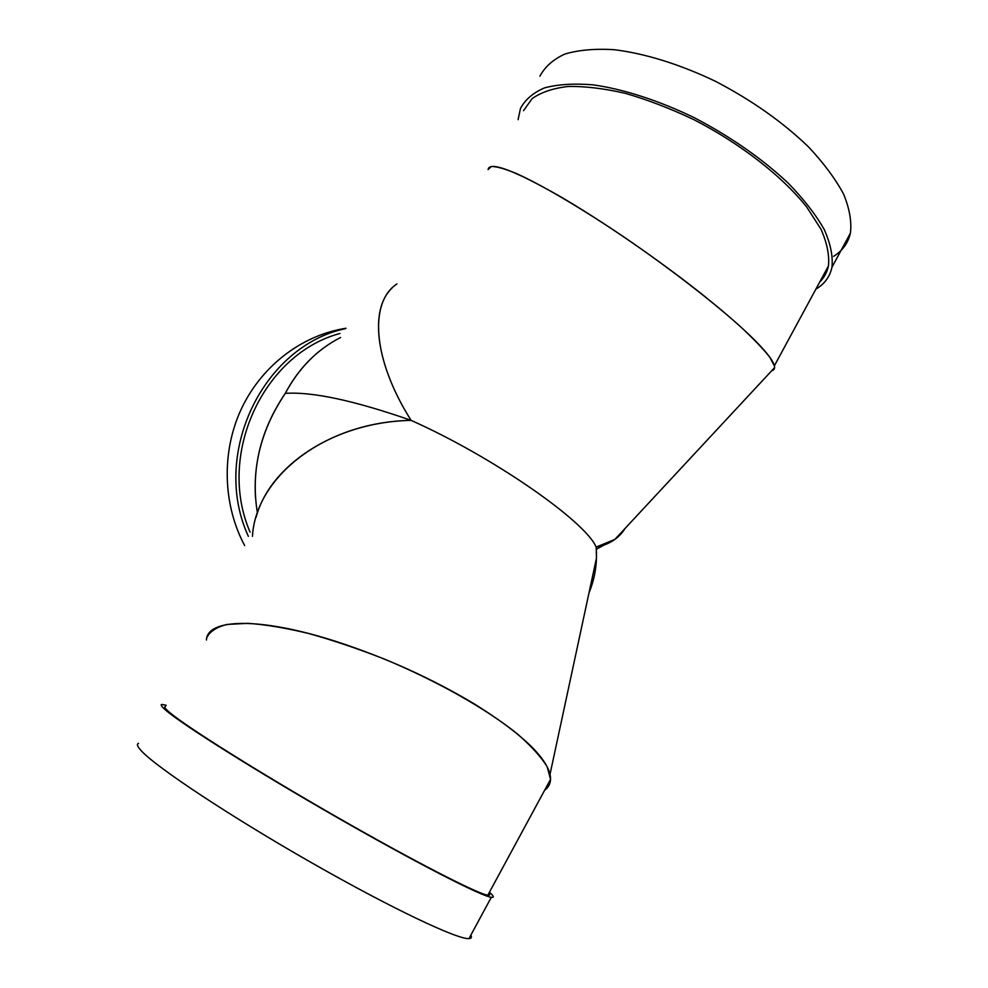 <?xml version="1.0" encoding="UTF-8"?>
<svg xmlns="http://www.w3.org/2000/svg" width="988" height="988" viewBox="0 0 988 988"><rect width="100%" height="100%" fill="white"/><g stroke="black" fill="none" stroke-linecap="round" stroke-linejoin="round"><path stroke-width="1.48" d="M339.946 333.475C263.487 353.865 216.483 454.505 250.063 532.124M340.576 337.501C317.321 349.369 298.882 367.993 285.297 393.372C259.881 431.25 250.582 471.115 257.411 512.994M248.359 536.348C210.518 454.319 263.055 345.825 345.528 328.634M244.641 545.537C222.856 504.745 221.349 452.492 240.961 409.736C260.733 367.042 300.093 336.476 342.935 328.782L345.973 328.251M396.966 283.914C369.228 301.97 372.044 358.768 411.119 420.382C354.297 400.548 312.356 391.557 285.297 393.372C294.585 375.749 306.515 361.262 321.075 349.888M255.497 497.656C253.237 460.692 263.166 425.927 285.297 393.372C312.356 391.557 354.297 400.548 411.119 420.382C493.024 456.851 585.427 521.318 596.184 547.08L596.48 558.047C596.085 570.088 593.59 581.685 589.009 592.849C595.023 578.227 597.407 562.975 596.184 547.08L604.051 545.03C613.252 541.708 620.291 536.138 625.182 528.333L614.907 539.374L596.184 547.08C585.427 521.318 493.024 456.851 411.119 420.382C324.854 421.814 255.67 476.883 252.459 536.323M488.245 168.763C491.122 161.748 514.538 170.665 558.504 195.538C601.47 220.41 659.045 259.992 702.95 294.967C738.789 323.78 761.402 345.01 770.776 358.644C773.443 362.621 774.716 365.622 774.592 367.66L771.789 370.661C774.147 370.13 775.012 368.499 774.382 365.795L769.603 356.977C763.279 348.974 753.683 338.97 740.815 326.954C712.57 301.513 669.876 268.501 625.836 238.281C581.895 208.48 541.585 184.818 516.193 173.431C504.745 168.738 496.458 166.416 491.357 166.478L488.097 169.603M256.028 517.379C269.897 465.274 334.759 421.827 411.119 420.382C374.847 363.115 369.438 309.281 391.915 288.2M206.9 637.556C209.814 631.468 216.52 627.108 227.03 624.453L247.926 623.329C265.229 624.527 285.384 627.899 308.417 633.419C332.684 640.162 357.977 648.708 384.32 659.045C436.992 680.93 486.244 708.828 517.267 733.837C531.235 746.014 541.202 757.006 547.179 766.824L550.551 779.334C550.328 783.83 548.352 787.485 544.61 790.301C549.699 786.497 551.502 781.162 550.02 774.308C545.413 756.067 520.318 732.688 474.746 704.185C432.077 678.608 385.95 657.736 336.352 641.545C258.967 616.574 207.097 618.698 206.43 640.014M833.637 256.337C842.505 250.767 848.099 243.036 850.409 233.131C851.829 221.707 849.569 208.715 843.616 194.167C835.478 178.952 823.77 163.193 808.517 146.903C782.632 121.993 751.596 100.121 715.423 81.288C679.707 64.183 644.25 53.266 613.783 49.659C594.566 48.56 578.215 50.042 564.704 54.118C553.082 59.527 544.82 66.9 539.905 76.212M815.89 289.138C824.548 284.013 829.895 276.714 831.958 267.254C833.094 256.3 830.55 243.752 824.301 229.611C815.866 214.767 803.886 199.317 788.362 183.262C762.094 158.648 730.799 136.826 694.465 117.794C658.638 100.43 623.218 89.043 592.936 84.832C573.88 83.301 557.701 84.326 544.437 87.92C533.063 92.847 525.06 99.726 520.441 108.569L518.095 119.684M819.793 281.926C824.214 277.579 827.092 272.268 828.413 265.994C829.55 255.275 827.067 242.986 820.954 229.142L806.702 207.023C782.187 176.173 740.457 143.593 693.897 119.684C670.481 108.569 647.634 99.788 625.355 93.354C603.977 88.438 584.871 86.154 568.038 86.487C552.872 88.29 540.893 92.366 532.075 98.689L523.517 110.668M821.436 278.888L826.091 273.059M138.555 743.396C136.307 744.125 137.456 746.842 142.013 751.547C157.771 768.17 229.92 816.1 310.553 862.154C391.186 908.256 457.889 939.761 468.979 938.6C471.4 938.477 472.017 937.328 470.831 935.167M166.206 705.284L161.983 704.444C160.093 704.605 161.587 706.716 166.466 710.804C183.422 725.217 256.188 771.06 336.216 816.965C416.281 862.907 481.465 896.252 491.308 897.302C494.42 897.721 493.802 896.03 489.443 892.226M165.515 706.445C163.638 706.593 165.132 708.692 169.998 712.756C186.818 726.983 258.115 771.875 336.303 816.718C414.515 861.598 478.217 894.177 487.825 895.19C489.925 895.499 490.295 894.807 488.937 893.14M604.051 545.03L596.344 549.266M774.58 367.66L614.907 539.374M550.02 774.308L596.48 558.047M831.958 267.254L850.409 233.131M828.413 265.994L774.382 365.795M491.308 897.302L468.979 938.6M487.825 895.19L550.551 779.334"/></g></svg>
